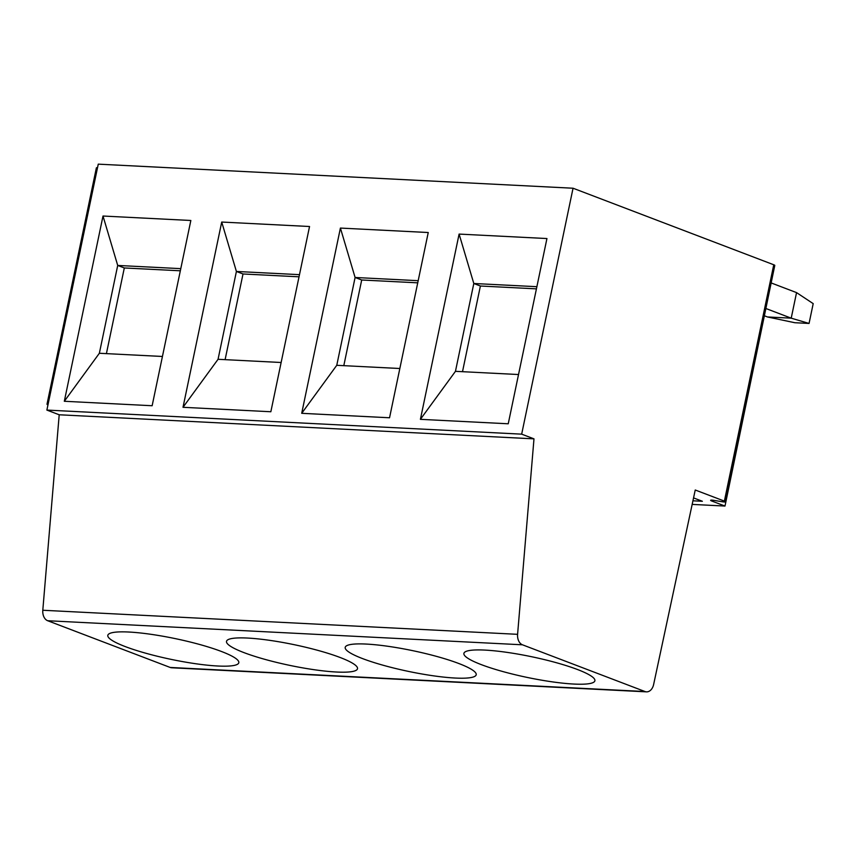 <?xml version="1.0" encoding="UTF-8"?>
<svg xmlns="http://www.w3.org/2000/svg" width="856" height="856" viewBox="0 0 856 856"><rect width="100%" height="100%" fill="white"/><g stroke="black" fill="none" stroke-linecap="round" stroke-linejoin="round"><path stroke-width="1.28" d="M725.417 501.787L774.787 265.435A3.97 0.631 -168.2 0 0 773.76 264.772L573.049 188.224L98.258 164.149L46.877 410.078L59.203 414.775L42.8 610.253A9.983 6.934 92.9 0 0 47.679 620.728L170.194 667.455A9.983 6.934 92.9 0 0 171.714 667.776L646.494 691.851A9.983 6.934 92.9 0 0 653.631 684.479L695.243 490.007L724.379 501.113A3.97 0.631 -168.2 0 1 725.417 501.787A3.97 0.631 -168.2 0 1 722.4 501.776L713.647 500.321A3.97 0.631 -168.2 0 0 710.63 500.311A3.97 0.631 -168.2 0 0 711.657 500.974L724.989 506.057L692.162 504.398M48.15 404.011A3.97 0.631 -168.2 0 0 47.005 404.214A3.97 0.631 -168.2 0 0 47.968 404.856M692.932 500.803L702.359 501.274L693.553 497.914M724.989 506.057L773.931 269.544M97.52 167.669A3.97 0.631 -168.2 0 0 96.375 167.872L47.005 404.214M771.566 283.09L796.551 292.613L791.212 318.165L809.059 323.44L794.817 322.723L767.479 316.966L791.212 318.165L766.238 308.642M809.059 323.44L813.2 303.634L796.551 292.613M767.479 316.966L764.718 315.907M573.049 188.224L521.668 434.153L533.984 438.85L517.591 634.328A9.983 6.934 92.9 0 0 522.47 644.803L644.985 691.53A9.983 6.934 92.9 0 0 646.494 691.851M481.329 664.641A66.918 10.582 -168.2 0 0 552.313 681.858A66.918 10.582 -168.2 0 0 594.899 680.755A66.918 10.582 -168.2 0 0 577.468 669.51A66.918 10.582 -168.2 0 0 506.485 652.293A66.918 10.582 -168.2 0 0 463.899 653.385A66.918 10.582 -168.2 0 0 481.329 664.641M362.634 658.617A66.918 10.582 -168.2 0 0 433.618 675.844A66.918 10.582 -168.2 0 0 476.204 674.742A66.918 10.582 -168.2 0 0 458.773 663.496A66.918 10.582 -168.2 0 0 387.789 646.269A66.918 10.582 -168.2 0 0 345.203 647.371A66.918 10.582 -168.2 0 0 362.634 658.617M243.939 652.604A66.918 10.582 -168.2 0 0 314.912 669.82A66.918 10.582 -168.2 0 0 357.508 668.718A66.918 10.582 -168.2 0 0 340.078 657.472A66.918 10.582 -168.2 0 0 269.094 640.256A66.918 10.582 -168.2 0 0 226.508 641.358A66.918 10.582 -168.2 0 0 243.939 652.604M125.233 646.58A66.918 10.582 -168.2 0 0 196.217 663.807A66.918 10.582 -168.2 0 0 238.813 662.705A66.918 10.582 -168.2 0 0 221.383 651.459A66.918 10.582 -168.2 0 0 150.399 634.232A66.918 10.582 -168.2 0 0 107.813 635.334A66.918 10.582 -168.2 0 0 125.233 646.58M59.203 414.775L533.984 438.85M46.877 410.078L521.668 434.153M420.403 419.333L459.105 234.084L546.941 238.546L508.239 423.784L420.403 419.333L455.456 371.333L473.807 283.497L459.105 234.084M301.708 413.309L340.41 228.071L428.246 232.522L389.544 417.771L301.708 413.309L336.761 365.309L355.101 277.483L340.41 228.071M183.013 407.296L221.715 222.046L309.54 226.508L270.849 411.747L183.013 407.296L218.055 359.295L236.406 271.459L221.715 222.046M64.318 401.271L103.009 216.033L190.845 220.484L152.143 405.733L64.318 401.271L99.36 353.271L117.711 265.446L103.009 216.033M536.423 288.857L480.398 286.011L473.807 283.497L536.883 286.696M518.533 374.532L455.456 371.333M480.398 286.011L462.508 371.686M417.728 282.833L361.703 279.998L355.101 277.483L418.177 280.682M399.838 368.508L336.761 365.309M361.703 279.998L343.802 365.673M299.033 276.82L243.008 273.974L236.406 271.459L299.482 274.658M281.132 362.495L218.055 359.295M243.008 273.974L225.107 359.648M180.338 270.796L124.313 267.96L117.711 265.446L180.787 268.645M162.437 356.471L99.36 353.271M124.313 267.96L106.412 353.635M711.839 500.118L711.657 500.974M773.76 264.772L724.379 501.113M170.194 667.455L644.985 691.53M47.679 620.728L522.47 644.803M42.8 610.253L517.591 634.328"/></g></svg>
